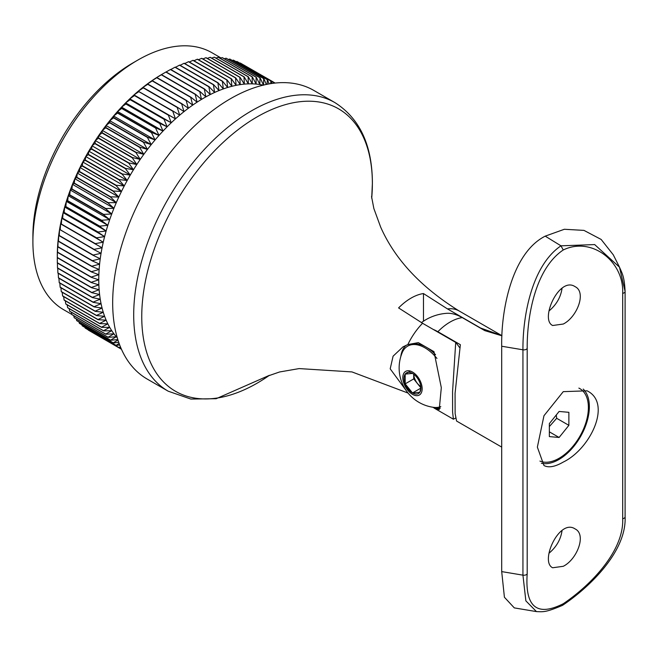 <?xml version="1.0" encoding="UTF-8"?>
<svg xmlns="http://www.w3.org/2000/svg" width="658" height="658" viewBox="0 0 658 658"><rect width="100%" height="100%" fill="white"/><g stroke="black" fill="none" stroke-linecap="round" stroke-linejoin="round"><path stroke-width="0.99" d="M166.12 71.952L170.422 69.534L204.334 89.11L205.864 96.882L199.991 91.511L166.087 71.936A153.701 88.74 120 0 0 165.981 71.993L162.197 74.181A148.354 85.655 120 0 0 160.001 75.473L165.874 72.051L199.785 91.635L201.471 99.416L195.442 94.242L161.531 74.667L160.001 75.473A148.354 85.655 120 0 0 155.609 78.22L161.325 74.798L195.229 94.374L197.079 102.163A148.354 85.655 120 0 0 192.704 105.115L186.37 100.353L152.459 80.77L151.233 81.173A148.354 85.655 120 0 0 146.874 84.323L152.253 80.926L186.165 100.501L188.344 108.266A148.354 85.655 120 0 0 184.01 111.613A148.354 85.655 120 0 0 179.716 115.15A148.354 85.655 120 0 0 175.456 118.868A148.354 85.655 120 0 0 171.253 122.766A148.354 85.655 120 0 0 167.107 126.829A148.354 85.655 120 0 0 163.019 131.057A148.354 85.655 120 0 0 159.006 135.433A148.354 85.655 120 0 0 155.066 139.965A148.354 85.655 120 0 0 151.217 144.628A148.354 85.655 120 0 0 147.458 149.432A148.354 85.655 120 0 0 143.798 154.35A148.354 85.655 120 0 0 140.244 159.384A148.354 85.655 120 0 0 136.806 164.525A148.354 85.655 120 0 0 133.475 169.756A148.354 85.655 120 0 0 130.276 175.077A148.354 85.655 120 0 0 127.2 180.481A148.354 85.655 120 0 0 124.263 185.951A148.354 85.655 120 0 0 121.459 191.478A148.354 85.655 120 0 0 118.802 197.046A148.354 85.655 120 0 0 116.293 202.664A148.354 85.655 120 0 0 113.941 208.306A148.354 85.655 120 0 0 111.745 213.965A148.354 85.655 120 0 0 109.705 219.64A148.354 85.655 120 0 0 107.838 225.307A148.354 85.655 120 0 0 106.135 230.974A148.354 85.655 120 0 0 104.606 236.609A148.354 85.655 120 0 0 103.248 242.218A148.354 85.655 120 0 0 102.064 247.786A148.354 85.655 120 0 0 101.061 253.305A148.354 85.655 120 0 0 100.238 258.767A148.354 85.655 120 0 0 99.597 264.154A148.354 85.655 120 0 0 99.136 269.467A148.354 85.655 120 0 0 98.856 274.69A148.354 85.655 120 0 0 98.766 279.815A148.354 85.655 120 0 0 98.856 284.832A148.354 85.655 120 0 0 99.136 289.734A148.354 85.655 120 0 0 99.597 294.521A148.354 85.655 120 0 0 100.238 299.168A148.354 85.655 120 0 0 101.061 303.675A148.354 85.655 120 0 0 102.064 308.034A148.354 85.655 120 0 0 103.248 312.237A148.354 85.655 120 0 0 104.606 316.284A148.354 85.655 120 0 0 106.135 320.15A148.354 85.655 120 0 0 107.838 323.843A148.354 85.655 120 0 0 109.705 327.355A148.354 85.655 120 0 0 111.745 330.678A148.354 85.655 120 0 0 113.941 333.803A148.354 85.655 120 0 0 116.293 336.731A148.354 85.655 120 0 0 117.305 337.867M170.792 69.509L174.97 67.231L208.874 86.815L210.256 94.555A148.354 85.655 120 0 0 205.864 96.882A148.354 85.655 120 0 0 201.471 99.416A148.354 85.655 120 0 0 197.079 102.163L190.902 97.195L156.991 77.611A153.701 88.74 120 0 0 156.777 77.751L190.688 97.335L192.704 105.115A148.354 85.655 120 0 0 188.344 108.266L181.863 103.709A153.701 88.74 120 0 0 181.657 103.874L184.01 111.613L177.397 107.27A153.701 88.74 120 0 0 177.191 107.443L179.716 115.15L172.964 111.029A153.701 88.74 120 0 0 172.758 111.21L175.456 118.868L168.58 114.969A153.701 88.74 120 0 0 168.374 115.158L171.253 122.766L164.245 119.09A153.701 88.74 120 0 0 164.048 119.287L167.107 126.829L159.976 123.383A153.701 88.74 120 0 0 159.779 123.581L163.019 131.057L155.781 127.841A153.701 88.74 120 0 0 155.584 128.047L159.006 135.433L151.661 132.447A153.701 88.74 120 0 0 151.472 132.669L155.066 139.965L147.622 137.209A153.701 88.74 120 0 0 147.441 137.432L151.217 144.628L143.674 142.112A153.701 88.74 120 0 0 143.493 142.342L147.458 149.432L139.833 147.145A153.701 88.74 120 0 0 139.652 147.384L143.798 154.35L136.091 152.302A153.701 88.74 120 0 0 135.918 152.541L140.244 159.384L132.464 157.566A153.701 88.74 120 0 0 132.299 157.813L136.806 164.525L128.952 162.945A153.701 88.74 120 0 0 128.795 163.192L133.475 169.756L125.563 168.407A153.701 88.74 120 0 0 125.415 168.662L130.276 175.077L122.314 173.967A153.701 88.74 120 0 0 122.166 174.222L127.2 180.481L119.188 179.593A153.701 88.74 120 0 0 119.049 179.856L124.263 185.951L116.211 185.285A153.701 88.74 120 0 0 116.079 185.556L121.459 191.478L113.382 191.042A153.701 88.74 120 0 0 113.258 191.305L118.802 197.046L110.7 196.832A153.701 88.74 120 0 0 110.585 197.104L116.293 202.664L108.183 202.664A153.701 88.74 120 0 0 108.068 202.935L113.941 208.306L105.823 208.52A153.701 88.74 120 0 0 105.716 208.792L111.745 213.965L103.619 214.393A153.701 88.74 120 0 0 103.528 214.664L109.705 219.64L101.595 220.274A153.701 88.74 120 0 0 101.505 220.545L107.838 225.307L99.736 226.146A153.701 88.74 120 0 0 99.654 226.418L106.135 230.974L98.058 232.003A153.701 88.74 120 0 0 97.984 232.274L104.606 236.609L96.562 237.826A153.701 88.74 120 0 0 96.496 238.097L103.248 242.218L95.237 243.624A153.701 88.74 120 0 0 95.18 243.888L102.064 247.786L94.102 249.366A153.701 88.74 120 0 0 94.053 249.629L101.061 253.305L93.148 255.057A153.701 88.74 120 0 0 93.107 255.32L100.238 258.767L92.383 260.683A153.701 88.74 120 0 0 92.359 260.938L99.597 264.154L91.816 266.227A153.701 88.74 120 0 0 91.791 266.482L99.136 269.467L91.429 271.688A153.701 88.74 120 0 0 91.413 271.935L98.856 274.69L91.232 277.051A153.701 88.74 120 0 0 91.223 277.298L98.766 279.815L91.223 282.307A153.701 88.74 120 0 0 91.232 282.553L98.856 284.832L91.413 287.456A153.701 88.74 120 0 0 91.429 287.686L99.136 289.734L91.791 292.473A153.701 88.74 120 0 0 91.816 292.703L99.597 294.521L92.359 297.367A153.701 88.74 120 0 0 92.383 297.589L100.238 299.168L93.107 302.112A153.701 88.74 120 0 0 93.148 302.326L101.061 303.675L94.053 306.71A153.701 88.74 120 0 0 94.102 306.916L102.064 308.034L95.18 311.152A153.701 88.74 120 0 0 95.237 311.349L103.248 312.237L96.496 315.429A153.701 88.74 120 0 0 96.562 315.618L104.606 316.284L97.984 319.533A153.701 88.74 120 0 0 98.058 319.714L106.135 320.15L99.654 323.456A153.701 88.74 120 0 0 99.736 323.629L107.838 323.843L101.505 327.19A153.701 88.74 120 0 0 101.595 327.363L109.705 327.355L103.528 330.735A153.701 88.74 120 0 0 103.619 330.892L111.745 330.678L105.716 334.083A153.701 88.74 120 0 0 105.823 334.231L113.941 333.803L108.068 337.217A153.701 88.74 120 0 0 108.183 337.365L116.293 336.731L110.585 340.153A153.701 88.74 120 0 0 110.7 340.276L117.815 339.553M156.991 77.611L155.609 78.22A148.354 85.655 120 0 0 151.233 81.173L156.777 77.751M175.456 67.289L179.494 65.167L213.406 84.742L214.631 92.457A148.354 85.655 120 0 0 210.256 94.555L204.548 88.995L170.636 69.419A153.701 88.74 120 0 0 170.422 69.534M180.103 65.306L184.001 63.324L217.905 82.908L218.991 90.574L213.611 84.652L179.708 65.076A153.701 88.74 120 0 0 179.494 65.167M184.733 63.555L188.468 61.72L222.379 81.304L223.325 88.92A148.354 85.655 120 0 0 218.991 90.574A148.354 85.655 120 0 0 214.631 92.457L209.088 86.708L175.176 67.132A153.701 88.74 120 0 0 174.97 67.231M189.339 62.041L192.901 60.363L226.813 79.939L227.627 87.489L222.585 81.23L188.681 61.655A153.701 88.74 120 0 0 188.468 61.72M193.904 60.766L197.293 59.236L231.197 78.812L231.879 86.297A148.354 85.655 120 0 0 227.627 87.489A148.354 85.655 120 0 0 223.325 88.92L218.119 82.826L184.207 63.25A153.701 88.74 120 0 0 184.001 63.324M198.428 59.73L201.619 58.356L235.531 77.932L236.082 85.334L231.402 78.771L197.49 59.187A153.701 88.74 120 0 0 197.293 59.236M202.903 58.949L205.888 57.723L239.8 77.299L240.236 84.611A148.354 85.655 120 0 0 236.082 85.334A148.354 85.655 120 0 0 231.879 86.297L227.018 79.881L193.107 60.306A153.701 88.74 120 0 0 192.901 60.363M207.319 58.406L210.083 57.328L243.995 76.904L244.324 84.117L239.997 77.274L206.086 57.698A153.701 88.74 120 0 0 205.888 57.723M211.67 58.118L214.204 57.18L248.115 76.756L248.337 83.862A148.354 85.655 120 0 0 244.324 84.117A148.354 85.655 120 0 0 240.236 84.611L235.729 77.899L201.817 58.323A153.701 88.74 120 0 0 201.619 58.356M215.956 58.085L218.242 57.279L252.154 76.863L252.269 83.846L248.305 76.756L214.393 57.18A153.701 88.74 120 0 0 214.204 57.18M220.167 58.299L222.19 57.633L256.102 77.208L256.118 84.068A148.354 85.655 120 0 0 252.269 83.846A148.354 85.655 120 0 0 248.337 83.862L244.192 76.896L210.28 57.312A153.701 88.74 120 0 0 210.083 57.328M224.288 58.759L226.031 58.225L259.943 77.8L259.877 84.528L256.275 77.225L222.371 57.649A153.701 88.74 120 0 0 222.19 57.633M263.208 85.145A148.354 85.655 120 0 0 259.877 84.528A148.354 85.655 120 0 0 256.118 84.068L252.335 76.871L218.431 57.295A153.701 88.74 120 0 0 218.242 57.279M228.318 59.475L229.774 59.055L263.685 78.631L263.537 85.219L260.116 77.833A153.701 88.74 120 0 0 259.943 77.8M266.35 84.438L263.858 78.68L229.946 59.105A153.701 88.74 120 0 0 229.774 59.055M260.116 77.833L226.212 58.258A153.701 88.74 120 0 0 226.031 58.225M236.099 61.655L236.913 61.457L270.825 81.033L270.709 83.64M271.877 83.459L270.981 81.099L237.069 61.523A153.701 88.74 120 0 0 236.913 61.457M232.258 60.437L233.401 60.133L267.312 79.717L267.164 84.273M269.155 83.895L267.477 79.766L233.565 60.191A153.701 88.74 120 0 0 233.401 60.133M243.46 64.829L275.151 83.056M239.833 63.119L274.205 82.595L274.18 83.163M274.526 83.122L240.45 63.094A153.701 88.74 120 0 0 240.302 63.012M120.398 346.758L119.049 347.621L85.137 328.046A153.701 88.74 120 0 0 85.285 328.145L119.188 347.72L120.685 347.465M85.137 328.046L84.948 327.413M121.459 349.25L88.254 330.077A153.701 88.74 120 0 0 88.402 330.168L121.459 349.258M117.947 339.972L113.258 342.859L79.347 323.284A153.701 88.74 120 0 0 79.47 323.407L113.382 342.983L118.72 342.308M79.347 323.284L79.001 321.976M119.123 343.435L116.079 345.351L82.168 325.776A153.701 88.74 120 0 0 82.308 325.883L116.211 345.466L119.682 344.94M82.168 325.776L81.896 324.805M108.068 337.217L74.157 317.641A153.701 88.74 120 0 0 74.272 317.781L108.183 337.365M74.157 317.641L73.737 315.708M110.585 340.153L76.673 320.569A153.701 88.74 120 0 0 76.797 320.701L110.7 340.276M76.673 320.569L76.287 318.949M103.528 330.735L69.616 311.16A153.701 88.74 120 0 0 69.715 311.316L103.619 330.892M69.616 311.16L69.164 308.635M105.716 334.083L71.804 314.499A153.701 88.74 120 0 0 71.911 314.656L105.823 334.231M71.804 314.499L71.36 312.27M99.654 323.456L65.751 303.881A153.701 88.74 120 0 0 65.825 304.054L99.736 323.629M65.751 303.881L65.306 300.805M101.505 327.19L67.593 307.615A153.701 88.74 120 0 0 67.684 307.779L101.595 327.363M67.593 307.615L67.141 304.81M96.496 315.429L62.584 295.845A153.701 88.74 120 0 0 62.65 296.042L96.562 315.618M62.584 295.845L62.197 292.275M97.984 319.533L64.073 299.949A153.701 88.74 120 0 0 64.147 300.138L98.058 319.714M64.073 299.949L63.662 296.626M94.053 306.71L60.141 287.135A153.701 88.74 120 0 0 60.191 287.34L94.102 306.916M60.141 287.135L59.837 283.096M95.18 311.152L61.268 291.576A153.701 88.74 120 0 0 61.326 291.774L95.237 311.349M61.268 291.576L60.923 287.76M92.359 297.367L58.447 277.783A153.701 88.74 120 0 0 58.48 278.005L92.383 297.589M58.447 277.783L58.241 273.325M93.107 302.112L59.204 282.529A153.701 88.74 120 0 0 59.236 282.751L93.148 302.326M59.204 282.529L58.94 278.276M91.413 287.456L57.501 267.872A153.701 88.74 120 0 0 57.517 268.11L91.429 287.686M57.501 267.872L57.419 263.027M91.791 292.473L57.879 272.897A153.701 88.74 120 0 0 57.904 273.128L91.816 292.703M57.879 272.897L57.731 268.234M91.232 277.051L57.32 257.475L57.386 250.747A148.354 85.655 120 0 0 57.295 255.872L57.32 257.714L91.223 277.298M91.223 282.307L57.32 262.731A153.701 88.74 120 0 0 57.32 262.97L91.232 282.553M57.32 262.731L57.295 255.872M91.816 266.227L57.904 246.651L58.126 240.211A148.354 85.655 120 0 0 57.665 245.524L57.879 246.906L91.791 266.482M91.429 271.688L57.517 252.104L57.665 245.524A148.354 85.655 120 0 0 57.386 250.747L57.501 252.359L91.413 271.935M93.148 255.057L59.236 235.482L59.59 229.362A148.354 85.655 120 0 0 58.768 234.824L59.204 235.737L93.107 255.32M92.383 260.683L58.48 241.099L58.768 234.824A148.354 85.655 120 0 0 58.126 240.211L58.447 241.363L92.359 260.938M95.237 243.624L61.326 224.041L61.77 218.275A148.354 85.655 120 0 0 60.594 223.843L95.18 243.888M94.102 249.366L60.191 229.79L60.594 223.843A148.354 85.655 120 0 0 59.59 229.362L94.053 249.629M98.058 232.003L64.147 212.419L64.665 207.023A148.354 85.655 120 0 0 63.127 212.666L64.073 212.69L97.984 232.274M96.562 237.826L62.65 218.25L63.127 212.666A148.354 85.655 120 0 0 61.77 218.275L96.496 238.097M101.595 220.274L67.684 200.698L68.235 195.697A148.354 85.655 120 0 0 66.368 201.364L67.593 200.97L101.505 220.545M99.736 226.146L65.825 206.563L66.368 201.364A148.354 85.655 120 0 0 64.665 207.023L65.751 206.834L99.654 226.418M105.823 208.52L71.911 188.945L72.47 184.363A148.354 85.655 120 0 0 70.274 190.022L71.804 189.216L105.716 208.792M103.619 214.393L69.715 194.817L70.274 190.022A148.354 85.655 120 0 0 68.235 195.697L69.616 195.089L103.528 214.664M110.7 196.832L76.797 177.257L77.331 173.103A148.354 85.655 120 0 0 74.823 178.721L76.673 177.528L110.585 197.104M108.183 202.664L74.272 183.089L74.823 178.721A148.354 85.655 120 0 0 72.47 184.363L74.157 183.36L108.068 202.935M116.211 185.285L82.308 165.709L82.785 162.008A148.354 85.655 120 0 0 79.988 167.527L82.168 165.972L116.079 185.556M113.382 191.042L79.47 171.458L79.988 167.527A148.354 85.655 120 0 0 77.331 173.103L79.347 171.73L113.258 191.305M122.314 173.967L88.402 154.383L88.805 151.134A148.354 85.655 120 0 0 85.729 156.538L88.254 154.646L122.166 174.222M119.188 179.593L85.285 160.017L85.729 156.538A148.354 85.655 120 0 0 82.785 162.008L85.137 160.281L119.049 179.856M128.952 162.945L95.04 143.362L95.328 140.582A148.354 85.655 120 0 0 92.005 145.813L94.884 143.617L128.795 163.192M125.563 168.407L91.659 148.831L92.005 145.813A148.354 85.655 120 0 0 88.805 151.134L91.503 149.086L125.415 168.662M136.091 152.302L102.179 132.719L102.327 130.407A148.354 85.655 120 0 0 98.774 135.441L102.015 132.965L135.918 152.541M132.464 157.566L98.552 137.991L98.774 135.441A148.354 85.655 120 0 0 95.328 140.582L98.387 138.238L132.299 157.813M143.674 142.112L109.771 122.536L109.746 120.685A148.354 85.655 120 0 0 105.987 125.489L109.59 122.766L143.493 142.342M139.833 147.145L105.922 127.57L105.987 125.489A148.354 85.655 120 0 0 102.327 130.407L105.749 127.8L139.652 147.384M151.661 132.447L117.749 112.872L117.535 111.49A148.354 85.655 120 0 0 113.595 116.022L117.56 113.086L151.472 132.669M147.622 137.209L113.711 117.634L113.595 116.022A148.354 85.655 120 0 0 109.746 120.685L113.53 117.856L147.441 137.432M159.976 123.383L126.065 103.8L125.629 102.887A148.354 85.655 120 0 0 121.549 107.114L125.867 104.005L159.779 123.581M155.781 127.841L121.87 108.257L121.549 107.114A148.354 85.655 120 0 0 117.535 111.49L121.681 108.471L155.584 128.047M168.58 114.969L133.985 94.925A148.354 85.655 120 0 0 129.782 98.823L134.462 95.583L168.374 115.158M164.245 119.09L129.782 98.823A148.354 85.655 120 0 0 125.629 102.887L130.136 99.703L164.048 119.287M177.397 107.27L143.485 87.695L142.539 87.67A148.354 85.655 120 0 0 138.246 91.207L143.279 87.868L177.191 107.443M181.863 103.709L147.96 84.134A153.701 88.74 120 0 0 147.746 84.298L181.657 103.874M147.96 84.134L146.874 84.323A148.354 85.655 120 0 0 142.539 87.67L147.746 84.298M407.187 391.938L390.194 368.834L393.089 356.175L402.976 346.865L407.853 344.562L418.332 342.629L425.668 346.865M426.647 347.424L433.984 351.66L441.312 387.661L439.223 409.597L432.619 407.203M423.472 321.186L423.472 293.55A50.033 28.886 -60 0 0 398.592 307.911L422.559 323.267L455.714 342.407L452.572 391.51L452.605 412.097L453.403 419.212L455.517 418.118M455.714 342.407A51.752 29.881 60 0 1 459.506 347.457M447.448 308.898L480.603 328.038L501.709 335.547L459.152 310.979A48.297 27.883 120 0 0 447.448 308.898L423.472 293.55M32.9 241.782L32.9 236.148A141.454 81.666 -60 0 1 132.924 62.913L137.802 60.092A148.354 85.655 120 0 0 32.9 241.782A148.354 85.655 120 0 0 63.629 309.696L71.788 314.409M221.072 57.994L211.975 52.747A148.354 85.655 120 0 0 137.802 60.092M172.964 111.029L138.246 91.207A148.354 85.655 120 0 0 133.985 94.925L138.846 91.627L172.758 111.21M334.848 102.574L313.825 90.434A166.638 96.208 120 0 0 147.186 186.642A166.638 96.208 120 0 0 147.186 379.057L168.209 391.197A166.638 96.208 120 0 1 168.209 198.782A166.638 96.208 120 0 1 334.848 102.574C359.745 118.374 372.255 145.204 372.395 183.08L371.704 198.19A163.077 94.152 120 0 0 372.37 183.5A163.077 94.152 120 0 0 252.927 119.394A163.077 94.152 120 0 0 142.046 326.014A163.077 94.152 120 0 0 269.435 375.307L216.194 398.707L190.853 399.061L168.209 391.197M406.233 345.22A36.223 20.916 -120 0 0 400.771 356.702M433.984 407.993A36.223 20.916 -120 0 0 440.325 408.133M175.456 118.868L133.985 94.925M171.253 122.766L129.782 98.823M167.107 126.829L125.629 102.887M163.019 131.057L121.549 107.114M159.006 135.433L117.535 111.49M155.066 139.965L113.595 116.022M151.217 144.628L109.746 120.685M147.458 149.432L105.987 125.489M143.798 154.35L102.327 130.407M140.244 159.384L98.774 135.441M136.806 164.525L95.328 140.582M133.475 169.756L92.005 145.813M130.276 175.077L88.805 151.134M127.2 180.481L85.729 156.538M124.263 185.951L82.785 162.008M121.459 191.478L79.988 167.527M118.802 197.046L77.331 173.103M116.293 202.664L74.823 178.721M113.941 208.306L72.47 184.363M111.745 213.965L70.274 190.022M109.705 219.64L68.235 195.697M107.838 225.307L66.368 201.364M106.135 230.974L64.665 207.023M104.606 236.609L63.127 212.666M103.248 242.218L61.77 218.275M501.7 447.086L456.578 421.038L455.13 413.569L455.065 393.344L460.361 344.693L437.866 331.714A45.114 26.049 -120 0 0 433.235 329.428M501.947 335.81L484.757 330.612L462.261 317.625A48.297 27.883 120 0 0 450.064 322.066A48.297 27.883 120 0 0 437.866 331.714M421.433 322.609A48.297 48.297 0 0 1 446.642 313.323A45.114 26.049 60 0 1 462.261 317.625M410.386 371.079L405.18 374.089L405.18 383.853L412.492 392.958L419.812 392.3A11.951 6.901 -120 0 0 420.947 388.072A11.951 6.901 -120 0 0 419.812 382.545A11.951 6.901 -120 0 0 412.492 373.44A11.951 6.901 -120 0 0 405.18 374.089A11.951 6.901 -120 0 0 405.18 383.853A11.951 6.901 -120 0 0 412.492 392.958A11.951 6.901 -120 0 0 419.812 392.3L420.766 388.738M405.18 374.089L412.492 373.44M417.328 376.318A13.678 7.896 -120 0 0 402.828 377.61A13.678 7.896 -120 0 0 417.328 395.655A13.678 7.896 -120 0 0 417.328 376.318M436.961 358.446A34.504 19.921 -120 0 0 407.689 346.133A34.504 19.921 -120 0 0 402.186 352.704A39.735 39.735 0 0 0 433.745 407.368A34.504 19.921 -120 0 0 440.794 406.578M435.563 354.744A34.504 19.921 -120 0 0 408.906 345.434L407.689 346.133M420.89 387.842L413.718 378.918L413.718 374.246M420.849 386.526A10.248 5.914 60 0 1 413.792 374.303M420.857 388.13L412.492 392.958M413.718 378.918L405.18 383.853M563.256 249.974C534.921 268.925 526.951 317.312 527.19 348.493L527.19 573.85C524.928 607.005 536.953 616.965 563.256 603.74C591.46 584.715 624.072 550.549 622.69 518.718L622.69 293.353C624.072 261.242 591.46 236.28 563.256 249.974L560.97 245.821L594.668 244.579L619.482 267.156L624.96 290.902M563.256 462.072C554.982 466.843 548.55 467.994 543.969 465.519L537.364 447.144L543.969 415.716L563.256 391.65L587.092 390.819C612.359 403.157 590.349 449.11 563.256 462.072M563.256 566.299C577.091 559.448 586.747 534.469 575.084 528.917C559.251 518.175 539.568 561.792 552.654 567.764L563.256 566.299M563.256 324.04C577.091 317.189 586.747 292.21 575.084 286.658C559.251 275.916 539.568 319.533 552.654 325.504L563.256 324.04M527.19 573.85A3.446 1.99 180 0 1 522.937 575.158L525.865 600.861L536.459 611.603L514.301 607.893L504.415 597.25L501.7 571.605L522.937 575.158L522.937 349.801C522.666 316.679 531.557 265.774 560.97 245.821L545.211 236.148L564.35 229.272L583.959 230.382L601.157 239.446L613.281 254.819L619.466 267.123M527.19 348.493A3.446 1.99 180 0 1 522.937 349.801L501.7 346.24L501.7 571.605M501.7 346.24C501.059 309.786 511.982 252.935 545.211 236.148M562.055 530.438C560.838 539.313 556.487 546.913 549.002 553.23M562.055 288.179C560.838 297.054 556.487 304.654 549.002 310.971M583.235 389.084A43.124 24.897 -60 0 1 586.155 424.287A43.124 24.897 -60 0 1 558.872 459.539A43.124 24.897 -60 0 1 541.353 463.257M563.256 603.74L562.425 605.393C545.655 612.516 543.344 611.866 536.459 611.603M549.356 426.573L556.676 418.291L556.281 414.968M568.874 412.327L559.111 411.456L549.356 423.596L549.356 436.599L559.111 437.471L568.874 425.339L568.874 412.327M578.867 388.113A41.405 23.902 -60 0 1 579.813 388.607A41.405 23.902 -60 0 1 573.751 445.285A41.405 23.902 -60 0 1 539.947 461.077M556.676 418.291L568.874 425.339M549.356 431.837L559.111 437.471M422.559 323.267A48.297 27.883 120 0 0 407.853 344.562M619.482 267.156L619.482 267.156C622.106 273.383 624.352 276.196 625.1 291.453A3.446 1.99 180 0 1 622.69 293.353M625.1 291.453L625.1 516.818A3.446 1.99 180 0 1 622.69 518.718M434.453 408.264L453.403 419.212M267.864 376.022L279.601 371.967L299.151 368.587L351.956 371.918L408.075 393.073M459.152 310.979C421.062 287.349 394.89 259.367 380.637 227.035L373.859 208.528L371.531 196.454M562.631 605.278C588.449 588.038 626.712 552.013 625.1 516.818M579.813 388.607L578.966 388.121"/></g></svg>
